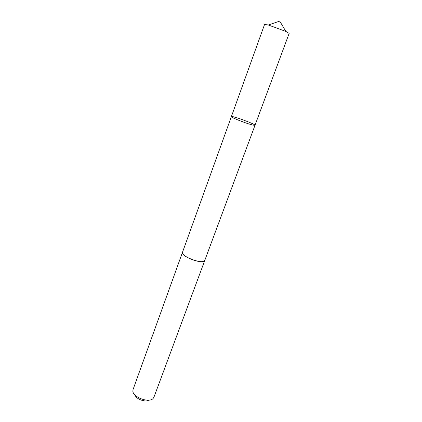 <?xml version="1.0" encoding="UTF-8"?>
<svg xmlns="http://www.w3.org/2000/svg" width="422" height="422" viewBox="0 0 422 422"><rect width="100%" height="100%" fill="white"/><g stroke="black" fill="none" stroke-linecap="round" stroke-linejoin="round"><path stroke-width="0.63" d="M253.237 125.16L255.004 125.281C255.906 124.274 231.33 115.28 231.367 116.63C230.38 117.284 247.614 124.015 253.237 125.16L255.004 125.281L289.165 33.37L285.879 31.423L268.366 25.014L264.594 24.381L231.367 116.63C230.38 117.284 247.614 124.015 253.237 125.16M204.812 260.316L202.644 261.561C196.531 262.69 180.7 255.336 182.51 252.266L182.547 252.166M255.004 125.281L204.775 260.416C203.8 264.974 180.305 256.376 182.504 252.266L231.367 116.63M204.775 260.416L153.909 397.276L153.044 398.563C148.977 403.163 132.988 397.313 132.851 391.173L133.02 389.633L182.504 252.266M148.744 400.156C145.405 402.504 136.142 399.117 135.109 395.166M285.879 31.423L279.728 21.1L268.366 25.014"/></g></svg>
